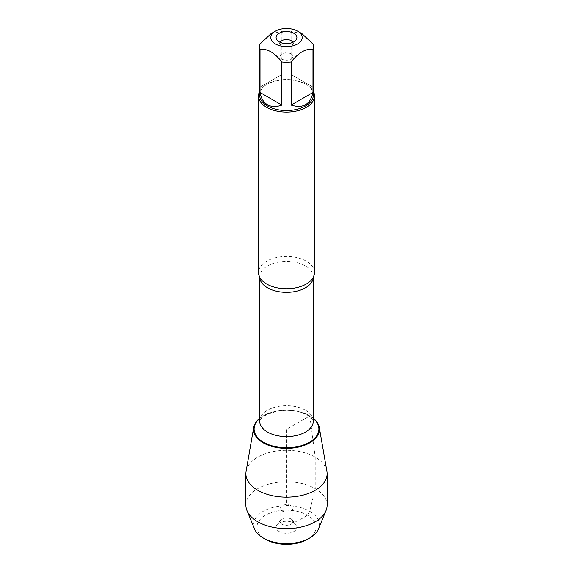 <?xml version="1.0" encoding="UTF-8"?>
<svg xmlns="http://www.w3.org/2000/svg" width="573" height="573" viewBox="0 0 573 573"><rect width="100%" height="100%" fill="white"/><g stroke="black" fill="none" stroke-linecap="round" stroke-linejoin="round"><path stroke-width="0.43" stroke-dasharray="2.87 2.15" d="M314.491 272.619A27.991 16.159 0 0 0 306.29 261.195A27.991 16.159 0 0 0 275.792 257.692A27.991 16.159 0 0 0 258.509 272.619M309.807 415.869A32.962 19.031 0 0 0 259.712 418.233A32.962 19.031 0 0 1 309.807 415.869A32.962 19.031 0 0 1 313.288 418.233A32.962 19.031 0 0 0 309.807 415.869M259.633 91.415A27.991 16.159 180 0 1 266.71 84.51A27.991 16.159 180 0 1 306.29 84.51L306.29 84.51A27.991 16.159 180 0 1 313.367 91.415M312.965 87.125L291.134 74.519L312.965 87.125L312.965 44.028M291.134 74.519L291.134 31.422A26.867 15.514 0 0 0 281.866 31.422L270.95 33.743M302.05 33.743L291.134 31.422M281.866 74.519L260.035 87.125L281.866 74.519L281.866 31.422M260.035 87.125L260.035 44.028M259.633 95.025A26.867 15.514 180 0 1 267.498 84.052A26.867 15.514 180 0 1 305.502 84.052L305.502 84.052A26.867 15.514 180 0 1 313.367 95.025M305.502 84.052L306.29 84.51L305.502 84.052M280.276 42.373A6.396 3.696 0 0 0 280.104 43.219A6.396 3.696 0 0 0 280.663 44.723A6.396 3.696 0 0 0 286.5 46.914A6.396 3.696 0 0 0 292.337 44.723A6.396 3.696 0 0 0 292.896 43.219A6.396 3.696 0 0 0 292.724 42.373M291.027 53.883A6.396 3.696 0 0 0 284.05 53.088A6.396 3.696 0 0 0 280.104 56.498A6.396 3.696 0 0 0 281.973 59.112A6.396 3.696 0 0 0 288.95 59.914A6.396 3.696 0 0 0 292.896 56.498A6.396 3.696 0 0 0 291.027 53.883M246.096 471.386A40.604 23.443 180 0 1 272.848 451.639A40.604 23.443 180 0 1 315.214 457.139A40.604 23.443 180 0 1 326.904 471.386M291.027 505.723A6.396 3.696 0 0 0 284.05 504.92A6.396 3.696 0 0 0 280.104 508.33A6.396 3.696 0 0 0 286.5 512.026A6.396 3.696 0 0 0 292.896 508.33A6.396 3.696 0 0 0 291.027 505.723M291.027 519.002A6.396 3.696 0 0 0 280.663 520.105A6.396 3.696 0 0 0 280.104 521.616A6.396 3.696 0 0 0 286.5 525.305A6.396 3.696 0 0 0 292.896 521.616A6.396 3.696 0 0 0 292.337 520.105A6.396 3.696 0 0 0 291.027 519.002M279.151 531.515A10.393 6.002 180 0 1 277.01 524.818A10.393 6.002 180 0 1 293.849 523.02A10.393 6.002 180 0 1 295.99 524.818A10.393 6.002 180 0 1 292.395 532.21A10.393 6.002 180 0 1 279.151 531.515M307.422 539.343A29.588 17.083 0 0 0 307.422 515.191A29.588 17.083 0 0 0 265.578 515.191A29.588 17.083 0 0 0 265.578 539.343M254.605 529.044A32.79 18.93 180 0 1 286.5 505.73A32.79 18.93 180 0 1 318.395 529.044M245.896 505.2A40.604 23.443 180 0 1 286.5 481.757A40.604 23.443 180 0 1 327.104 505.2M315.214 457.139L315.214 488.619L309.685 511.274C305.939 518.579 299.056 518.945 293.849 523.02L291.027 519.002L291.027 505.723L286.5 505.314L286.5 429.327L309.807 415.869L315.214 457.139M259.719 277.318A26.788 15.464 180 0 1 259.712 276.888A26.788 15.464 180 0 1 276.25 262.599A26.788 15.464 180 0 1 305.445 265.951A26.788 15.464 180 0 1 313.288 276.888A26.788 15.464 180 0 1 313.281 277.318M305.445 410.204A26.788 15.464 0 0 0 276.25 406.851A26.788 15.464 0 0 0 259.712 421.141C258.588 420.869 260.758 418.748 266.223 414.788L277.088 411.235C286.063 409.745 294.472 410.297 302.308 412.889L307.758 415.325C315.136 420.324 312.829 421.334 313.288 421.141A26.788 15.464 0 0 0 305.445 410.204M259.712 418.548A32.389 18.701 180 0 1 309.399 415.833A32.389 18.701 180 0 1 313.288 418.548M313.288 277.303L312.794 278.156M259.712 277.303L260.206 278.156M267.498 84.052L266.71 84.51M292.337 44.723L295.99 40.017M280.663 44.723L277.01 40.017M280.104 43.219L280.104 56.498M292.896 43.219L292.896 56.498M280.104 508.33L280.104 521.616M292.896 508.33L292.896 521.616M280.663 520.105L277.01 524.818M292.337 520.105L295.99 524.818"/><path stroke-width="0.86" d="M258.509 95.935L258.509 272.619A27.991 16.159 0 0 0 260.206 278.156A27.991 16.159 0 0 0 266.71 284.05A27.991 16.159 0 0 0 312.794 278.156A27.991 16.159 0 0 0 314.491 272.619L314.491 95.935A27.991 16.159 180 0 1 286.5 112.093A27.991 16.159 180 0 1 258.509 95.935A27.991 16.159 180 0 1 259.633 91.415M253.696 427.437A32.962 19.031 0 0 1 259.712 418.233A32.962 19.031 0 0 0 264.49 443.495A32.962 19.031 0 0 0 308.51 443.495A32.962 19.031 0 0 0 313.288 418.233A32.962 19.031 0 0 1 319.304 427.437L326.904 471.386A40.604 23.443 180 0 1 327.104 473.713A40.604 23.443 180 0 1 302.035 495.373A40.604 23.443 180 0 1 257.786 490.287A40.604 23.443 180 0 1 245.896 473.713A40.604 23.443 180 0 1 246.096 471.386L253.696 427.437A32.962 19.031 0 0 0 263.193 442.786A32.962 19.031 0 0 0 300.617 446.525A32.962 19.031 0 0 0 319.304 427.437M313.367 91.415A27.991 16.159 180 0 1 314.491 95.935M293.849 33.32A10.393 6.002 180 0 1 295.99 40.017A10.393 6.002 180 0 1 286.5 43.562A10.393 6.002 180 0 1 277.01 40.017A10.393 6.002 180 0 1 280.605 32.618A10.393 6.002 180 0 1 293.849 33.32M275.42 43.963A15.672 9.046 0 0 0 297.58 43.963A15.672 9.046 0 0 0 297.58 31.164A15.672 9.046 0 0 0 289.2 28.65A15.672 9.046 0 0 0 275.42 31.164A15.672 9.046 0 0 0 275.42 43.963M291.134 105.081C302.967 108.77 310.244 104.573 312.965 92.475L291.134 105.081L291.134 61.984C298.411 52.637 305.688 48.433 312.965 49.378A26.867 15.514 0 0 0 313.367 46.707A26.867 15.514 0 0 0 312.965 44.028L302.05 33.743L297.58 31.164M312.965 92.475L312.965 49.378M275.42 31.164L270.95 33.743L260.035 44.028A26.867 15.514 0 0 0 259.633 46.707A26.867 15.514 0 0 0 260.035 49.378C267.312 48.433 274.589 52.637 281.866 61.984A26.867 15.514 0 0 0 291.134 61.984M260.035 92.475C261.052 98.298 263.544 102.388 267.498 104.752C271.523 107.001 276.315 107.108 281.866 105.081L260.035 92.475L260.035 49.378M281.866 105.081L281.866 61.984M313.367 46.707L313.367 95.025A26.867 15.514 180 0 1 296.785 109.357A26.867 15.514 180 0 1 267.498 105.991A26.867 15.514 180 0 1 259.633 95.025L259.633 46.707M292.724 42.373A6.396 3.696 0 0 0 291.027 40.604A6.396 3.696 0 0 0 284.752 39.666A6.396 3.696 0 0 0 280.276 42.373M265.578 539.343L263.315 538.04L265.578 539.343A29.588 17.083 0 0 0 307.422 539.343L309.685 538.04A32.79 18.93 180 0 1 263.315 538.04L263.315 538.04A32.79 18.93 180 0 1 254.605 529.044L247.006 510.636A40.604 23.443 180 0 1 245.896 505.2L245.896 473.713M327.104 473.713L327.104 505.2A40.604 23.443 180 0 1 325.994 510.636L318.395 529.044A32.79 18.93 180 0 1 309.685 538.04M325.994 510.636A40.604 23.443 180 0 1 297.552 527.754A40.604 23.443 180 0 1 257.786 521.774A40.604 23.443 180 0 1 247.006 510.636M313.281 277.318A26.788 15.464 180 0 1 286.5 292.359A26.788 15.464 180 0 1 259.719 277.318M259.712 277.303L259.712 421.141A26.788 15.464 0 0 0 286.5 436.605A26.788 15.464 0 0 0 313.288 421.141L313.288 277.303M313.288 418.548A32.389 18.701 180 0 1 307.916 443.079A32.389 18.701 180 0 1 265.084 443.079A32.389 18.701 180 0 1 259.712 418.548"/></g></svg>
